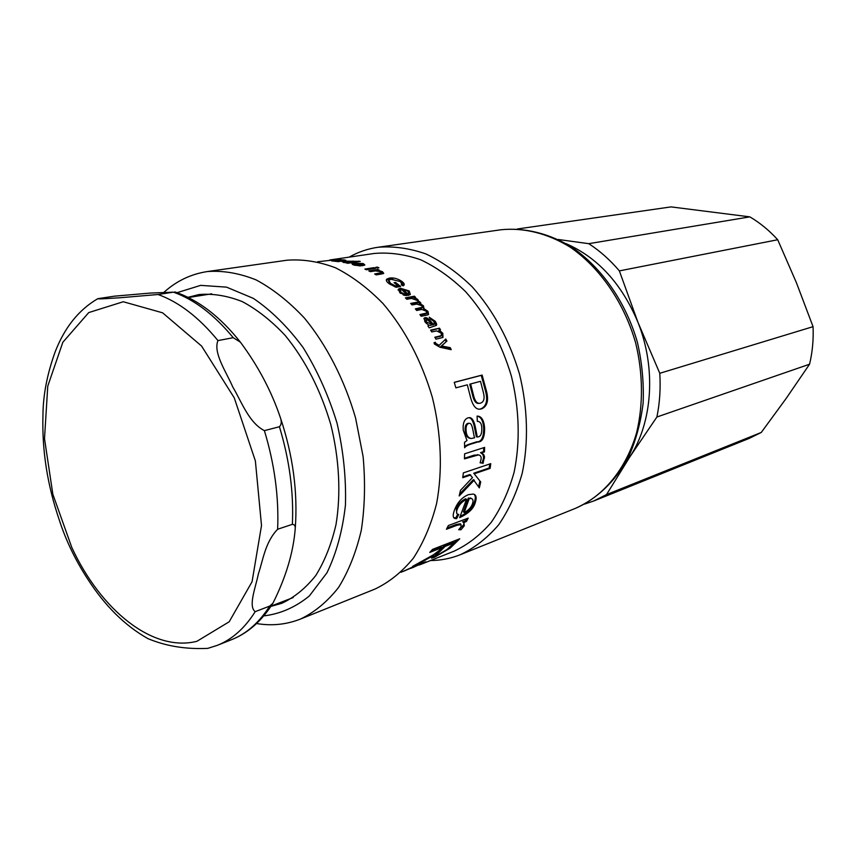 <?xml version="1.0" encoding="UTF-8"?>
<svg xmlns="http://www.w3.org/2000/svg" width="856" height="856" viewBox="0 0 856 856"><rect width="100%" height="100%" fill="white"/><g stroke="black" fill="none" stroke-linecap="round" stroke-linejoin="round"><path stroke-width="1.28" d="M517.42 228.969L671.04 206.895L749.845 216.868L588.735 243.671L558.144 239.477M777.708 239.744L796.455 282.801L813.05 326.671L659.783 373.291L637.945 322.295L619.37 270.892L777.708 239.744C769.309 230.499 760.01 222.87 749.845 216.868M809.562 364.217L786.118 398.5L761.273 432.451L606.519 494.586L629.674 457.147L656.905 417L809.562 364.217C812.462 352.116 813.628 339.597 813.05 326.671M624.955 463.834L629.674 457.147C652.55 422.757 656.424 368.187 637.945 322.295C621.723 283.7 597.702 257.453 565.87 243.564M584.466 504.13L593.7 501.006L606.519 494.586M656.905 417C659.762 402.973 660.714 388.41 659.783 373.291M619.37 270.892C610.05 259.924 599.831 250.851 588.735 243.671M593.7 501.006L749.171 438.411L761.273 432.451M97.531 298.851C78.731 309.883 64.607 327.538 55.18 351.805C47.091 374.179 43.014 395.493 42.95 415.749C41.955 450.438 47.38 485.106 59.214 519.753C65.794 540.222 75.253 559.931 87.59 578.881C104.903 605.855 125.051 625.79 148.024 638.672C160.372 643.723 179.428 649.672 207.762 648.377L217.328 645.338C232.126 639.453 244.752 628.229 255.206 611.666C247.919 606.251 255.794 587.002 258.362 573.948C263.049 560.198 265.039 542.383 277.633 529.243L292.377 524.343C294.443 524.482 295.395 525.851 295.245 528.473C293.394 552.302 285.958 577.212 272.936 603.202L269.715 606.08L255.206 611.666M233.228 337.681L240.418 342.186C258.148 366.015 271.502 391.245 280.458 417.867C281.785 421.751 281.442 424.704 279.42 426.737L264.397 430.643C248.839 422.714 241.478 401.485 232.832 387.094C226.38 372.167 212.93 352.758 217.959 340.592L233.228 337.681C214.257 314.74 194.323 299.568 173.436 292.164L158.071 294.507L120.289 297.728C111.376 298.263 97.926 299.311 97.841 298.68L114.34 296.176L150.378 293.062L173.436 292.164M445.099 339.671L446.179 341.672L446.907 341.073L440.69 346.584L449.486 348.189L450.085 349.43M446.179 341.672L442.541 345.129M434.099 343.063L438.486 345.974L445.794 338.997L446.907 341.073M449.486 348.189L450.245 347.643L451.23 349.687L439.941 347.236L434.516 344.091L434.003 342.775L435.34 342.25L435.8 343.406L439.235 345.385M440.69 346.584L441.439 346.006L450.245 347.643M434.602 342.871L435.34 342.25M430.9 330.587L439.502 328.19L440.519 329.849L438.582 330.812L442.113 333.968L442.745 337.553M438.818 328.897L439.545 330.063M435.094 337.671L440.915 335.991M438.614 330.844L439.299 330.159L442.809 333.305L442.98 337.435L435.929 339.179L434.837 337.232L441.279 335.659L441.289 333.198L436.614 330.898L431.734 331.946L430.6 330.106L439.502 328.19M403.69 291.457L407.263 294.785L408.676 293.351L407.948 291.168L402.951 289.446L407.724 293.833M402.534 290.419L402.951 289.446M407.263 294.785L408.451 293.843M408.28 291.511L410.27 294.592M398.094 290.045L400.03 289.253L404.3 289.478M403.123 294.871L404.995 295.481M400.116 290.773L400.448 293.234M409.189 290.944L410.334 294.528L407.916 295.47L401.603 289.596L400.373 290.184L401.111 292.485L405.188 294.229L406.45 295.673L399.848 292.709L398.447 289.103L400.437 288.247L409.189 290.944L408.751 291.917M404.738 295.192L405.188 294.229M395.13 283.507L399.313 286.717M394.99 286.888L397.248 286.493L397.633 285.476L394.081 282.705L395.568 282.459L400.651 286.482L396.028 287.284L389.084 283.668C386.602 281.774 385.789 280.286 386.666 279.195L389.266 278.114C393.321 277.44 397.516 278.521 401.849 281.378C404.043 283.058 404.728 284.374 403.882 285.305L403.08 285.872L401.25 284.781L401.839 284.374L400.448 281.613L391.042 279.249L388.763 280.147L390.507 283.357L395.312 285.883L397.633 285.476M388.528 280.918L390.55 284.674M400.929 282.009L403.85 285.348M386.666 279.195L386.345 280.265L388.956 279.184L392.851 279.099M395.215 283.486L395.568 282.459M394.948 286.878L395.312 285.883M381.583 272.454L383.349 273.61M376.704 270.731L377.924 270.699M376.105 274.808L381.337 273.503M381.797 273.952L376.201 274.872L374.65 273.984L381.53 272.636L380.717 271.662L375.324 270.881L370.348 271.673L368.808 270.903L377.881 269.458L379.262 270.143L378.02 270.368L382.354 271.62L383.745 273.353L381.797 273.952M377.678 270.582L377.881 269.458M378.93 267.8L377.207 268.067L377.378 267.104L378.93 267.8M377.207 268.067L375.656 267.382L377.378 267.104M375.495 268.345L366.422 269.779L364.87 269.073L373.944 267.65L375.495 268.345M373.805 268.613L373.944 267.65M345.995 261.369L344.133 261.84L344.968 262.332L352.758 261.765L345.995 261.369M352.758 262.171L353.753 262.385M343.449 262.471L344.133 262.353M360.28 261.401L347.729 263.295L342.165 261.722L344.422 261.134L360.28 261.401M358.718 261.636L358.728 261.059M354.224 261.722L354.213 262.321L354.266 261.733M419.322 564.093L411.051 568.277M412.453 567.731L419.504 564.511M400.95 572.3L420.724 563.526L425.881 561.771L419.173 565.046M416.754 565.163L402.566 571.615M403.101 571.455L416.915 565.516M471.592 498.62L468.339 498.01L463.385 511.835L464.209 512.551C468.457 510.326 471.217 507.394 472.48 503.756C473.454 500.846 473.09 499.102 471.378 498.545L469.206 498.62L464.209 512.551M468.339 498.01L469.206 498.62M474.096 494.319C475.615 495.699 475.701 498.288 474.352 502.108C472.833 507.555 468.125 512.305 460.228 516.35M457.714 514.221L455.788 517.912L453.701 517.613M455.788 517.912L456.601 518.65L454.878 518.501C452.856 517.762 452.664 515.119 454.311 510.572C457.168 502.665 461.887 497.347 468.489 494.629L473.422 494.073C476.289 494.875 476.878 497.775 475.198 502.761C473.635 508.603 468.457 513.557 459.651 517.634L466.509 499.369L465.632 498.759C461.01 501.017 457.896 504.387 456.291 508.871L456.826 513.482M466.509 499.369C461.887 501.637 458.763 505.029 457.136 509.545C456.162 512.23 456.398 513.803 457.853 514.263L458.795 514.424L456.601 518.65M489.75 463.984L489.204 467.975L473.753 473.229L480.708 481.982L479.339 487.877L473.379 479.628L459.651 494.019M479.809 481.479L478.611 486.722M474.278 480.098L459.169 495.966L460.485 490.349L472.501 477.584L469.826 474.566L462.839 476.942M473.753 473.229L480.708 481.982M489.204 467.975L490.124 468.393L474.673 473.646M470.747 474.984L462.732 477.712L463.353 472.876L490.755 463.642L490.124 468.393M483.683 447.688L483.544 451.647L480.58 452.61L482.998 454.6L483.619 457.746L482.099 463.075L480.184 462.657M478.665 454.964L474.106 455.146L464.476 458.281M482.099 463.075L480.12 462.796L481.147 458.976C481.307 456.473 480.377 455.125 478.376 454.932L464.455 458.88L464.605 453.819L484.635 447.388L484.475 451.925L481.511 452.888L483.694 454.547L484.496 456.558L483.019 463.438M480.58 452.717L481.511 452.995M480.58 452.61L481.511 452.888M483.544 451.647L484.475 451.925M479.028 403.369C476.022 403.85 473.839 401.004 472.48 394.809L469.751 384.205L470.618 383.948L473.368 394.637C474.748 400.875 476.942 403.754 479.938 403.262L480.484 403.144C484.057 401.978 484.967 398.2 483.201 391.813L480.505 381.316L470.618 383.948M454.269 382.407L481.254 375.367L485.427 390.732C488.027 400.383 486.443 406.44 480.687 408.922L479.585 409.147L480.505 409.093C475.883 409.981 472.394 405.444 470.062 395.504L467.312 384.825L455.884 387.854L454.247 382.332L482.121 375.067L486.326 390.55C488.937 400.276 487.364 406.375 481.596 408.858L480.505 409.093M481.254 375.367L482.121 375.067M468.949 423.378L467.772 423.41C465.782 424.084 464.915 426.449 465.14 430.504C465.407 435.03 467.066 437.651 470.126 438.368M466.081 430.579C466.338 435.244 468.061 437.898 471.239 438.518L474.599 437.78C473.122 433.917 472.715 422.532 469.216 423.346L468.703 423.442C466.713 424.116 465.846 426.491 466.081 430.579L465.14 430.504M477.102 416.166C480.879 416.679 483.073 420.596 483.683 427.914C483.768 437.352 481.436 441.996 476.706 441.824L472.127 443.269C467.943 444.478 465.439 445.591 464.615 446.607M468.607 417.728C471.292 417.664 473.293 421.088 474.609 427.989L476.343 436.806L477.274 436.945C480.451 437.095 481.96 434.142 481.81 428.086C481.65 423.645 480.141 421.398 477.295 421.323L477.102 416.102C481.425 416.059 483.94 420.029 484.614 428.011C484.699 437.523 482.377 442.188 477.648 442.017L473.068 443.451C468.382 444.713 465.568 446.158 464.637 447.774L464.508 442.359L466.991 440.498L463.235 430.161C462.732 423.324 464.294 419.226 467.922 417.878L468.724 417.717C471.795 417.033 474.064 420.478 475.551 428.064L477.274 436.945M474.609 427.989L475.551 428.064M464.113 522.834L463.524 524.995L459.512 528.89M466.734 518.65L465.664 520.662L462.679 521.85L463.931 522.77L464.273 525.809L461.01 529.736L458.709 529.736L460.988 526.943L461.031 524.557L456.911 525.306L446.415 529.275L448.351 525.552L468.2 518.105L466.434 521.454L463.449 522.642M460.806 524.321L460.271 523.754L456.141 524.503L447.153 527.895M460.271 528.88L461.01 529.736M462.721 521.775L463.492 522.567M465.664 520.662L466.434 521.454M454.044 542.918L453.402 541.966L444.51 545.443L445.152 546.395L435.929 555.49L437.769 554.988L447.1 549.402L454.044 542.918L445.152 546.395M444.51 545.443L435.372 554.474L435.779 555.223M435.79 555.448L432.098 556.892M457.414 539.697L451.059 545.871M433.404 554.816L433.714 555.362L424.341 560.637L412.603 566.394L433.254 554.902L438.604 550.943L441.921 547.658L441.279 546.706L431.531 550.504M433.478 554.774L433.714 555.362M441.921 547.658L429.755 552.42L432.515 549.392L459.747 538.788L450.16 548.14L434.506 557.235L431.52 558.155L433.789 555.33M340.891 259.154L317.64 261.765L340.891 259.154M334.685 261.037L341.084 260.738L334.343 260.716L333.786 260.845L334.696 261.251M341.865 261.016L338.527 261.647L331.636 260.898L342.304 260.556L337.061 260.074L343.887 259.86L345.824 260.32L341.865 261.016M361.895 265.595L363.03 264.59L362.002 263.755L356.781 263.391L361.949 264.975M356.749 263.937L356.781 263.391M363.019 264.675L364.421 265.242M352.554 264.579L353.988 264.269M363.254 263.562L364.87 264.975L362.27 265.735L355.411 263.562L354.042 264.012L360.783 265.927L353.806 265.05L351.966 263.744L354.159 263.092L363.254 263.562L363.169 264.718M359.327 265.949L359.392 265.349M415.749 299.247L417.578 300.766M406.129 298.584L413.93 297.139L414.497 297.706M417.632 299.29L418.552 300.895L411.554 298.412L406.814 299.29L405.423 297.867L414.411 296.197L415.674 297.492L414.336 297.738L417.632 299.29L417.129 300.199M414.026 298.412L414.368 297.77M413.983 298.402L414.336 297.738M413.93 297.139L414.411 296.197M426.01 310.846L428.385 314.634M421.612 305.453L423.891 309.005M411.276 304.105L419.108 302.617L419.718 303.291M415.888 309.508L421.858 307.893M420.36 315.179L426.32 313.585M427.315 315.019L421.173 316.26L419.9 314.569L426.716 313.029L426.384 311.263L421.88 309.444L416.669 310.471L415.353 308.856L422.233 307.315L421.848 305.72L416.69 304.062L412.014 304.95L410.655 303.42L419.633 301.719L420.842 303.078L419.633 303.345L423.431 305.785L424.062 308.738L427.979 311.381L428.556 314.505L427.315 315.019M423.602 309.444L424.062 308.738M419.226 304.03L419.633 303.345M419.183 304.019L419.611 303.313M419.108 302.617L419.633 301.719M425.785 319.973L426.341 323.461M428.428 325.098L430.91 325.355L432.098 324.51C430.129 321.813 428.214 320.165 426.352 319.577L426.374 321.942L432.098 324.51M429.765 318.132L434.57 322.017L435.897 325.622M423.827 318.721L424.383 318.528C425.807 318.079 427.679 319.213 429.99 321.952L432.644 324.991L433.896 324.456M428.054 326.115L428.813 325.334L424.886 321.77L424.244 318.058L424.993 317.736C426.416 317.287 428.3 318.443 430.632 321.193L433.297 324.264L434.356 323.932L433.799 321.268L430.236 318.946L429.22 317.212L435.212 321.268C436.71 323.643 437.041 325.034 436.207 325.44L429.177 327.848L427.947 325.943L428.813 325.334M432.644 324.991L433.297 324.264M429.99 321.952L430.632 321.193M420.628 564.478L454.172 551.136C467.9 544.673 480.237 535.096 491.194 522.406C501.07 508.079 508.699 491.398 514.082 472.341C520.309 442.509 519.453 409.082 511.417 376.233C501.573 343.17 486.304 314.987 465.621 291.682C451.433 277.879 436.474 267.254 420.745 259.796C404.92 254.296 389.437 252.178 374.318 253.451L329.785 259.978M430.547 560.541C440.84 560.455 450.812 558.497 460.442 554.656C474.588 547.926 487.31 537.996 498.609 524.889C508.796 510.08 516.671 492.853 522.224 473.197C528.666 442.413 527.778 407.938 519.496 374.061C509.341 339.971 493.591 310.91 472.245 286.867C457.596 272.625 442.156 261.647 425.924 253.943C409.585 248.24 393.61 246.014 377.988 247.266C367.727 248.764 358.118 252.049 349.162 257.132M207.409 271.545C223.138 270.4 239.391 273.192 256.158 279.923C272.925 288.932 289.018 301.654 304.436 318.09C326.639 345.075 344.519 379.818 355.582 418.028L363.115 456.612C365.437 482.42 364.849 506.934 361.318 530.153C356.192 552.099 348.627 571.166 338.634 587.355C327.474 601.575 314.805 612.126 300.617 619.006L375.131 589.003C389.352 582.166 402.095 571.894 413.362 558.176C423.506 542.608 431.253 524.386 436.614 503.499C442.723 470.736 441.322 433.832 432.366 397.43C421.505 360.772 405.038 329.453 382.953 303.484C367.866 288.076 352.03 276.178 335.466 267.778C318.849 261.54 302.671 259.026 286.931 260.224L207.409 271.545C191.081 274.027 176.646 280.896 164.106 292.164M270.86 606.423L281.838 603.287C294.528 597.327 305.86 588.051 315.81 575.457C324.724 561.087 331.454 544.127 336.001 524.589C341.062 493.88 339.329 459.105 330.823 424.672C320.593 389.972 305.421 360.269 285.294 335.573C271.587 320.936 257.271 309.626 242.355 301.644C227.439 295.727 212.994 293.362 199.02 294.55L187.956 297.332M71.829 547.54L52.858 494.286L44.501 438.657L47.765 386.131L62.82 342.293L88.735 312.579L123.264 301.74L162.608 312.825L201.577 346.049L234.266 397.858L255.377 460.935L261.508 525.53L252.06 581.738L229.183 621.788L196.923 641.294C152.721 652.497 100.858 610.125 71.829 547.54M277.633 529.243C278.981 497.069 274.562 464.198 264.397 430.643M217.959 340.592C198.913 317.383 178.958 302.029 158.071 294.507M279.42 426.737C289.499 459.94 293.811 492.468 292.377 524.343M269.715 606.08C259.218 622.537 246.549 633.718 231.719 639.614L217.328 645.338M442.894 346.862L443.654 346.284M435.062 344.016L435.8 343.406M442.113 333.968L442.809 333.305M439.556 336.686L440.262 336.044M400.03 289.253L400.437 288.247M400.694 293.426L401.111 292.485M390.154 284.395L390.507 283.357M401.485 282.405L401.849 281.378M388.956 279.184L389.266 278.114M382.129 272.722L382.354 271.62M379.936 274.177L380.182 273.085M350.735 262.846L350.746 262.311M352.982 262.204L352.993 261.048M344.433 261.701L344.422 261.134M422.297 562.916L422.596 563.676M474.352 502.108L475.198 502.761M456.291 508.871L457.136 509.545M483.619 457.746L484.539 458.067M474.106 455.146L475.037 455.435M472.48 394.809L473.368 394.637M480.687 408.922L481.596 408.858M485.427 390.732L486.326 390.55M467.772 423.41L468.703 423.442M472.127 443.269L473.068 443.451M476.706 441.824L477.648 442.017M483.683 427.914L484.614 428.011M475.444 432.644L476.375 432.762M463.524 524.995L464.273 525.809M456.141 524.503L456.911 525.306M438.336 551.296L438.935 552.28M423.988 559.974L424.341 560.637M433.981 556.207L434.506 557.235M449.603 547.209L450.16 548.14M343.919 260.706L343.887 259.86M354.117 263.958L354.159 263.092M355.058 265.392L355.09 264.857M427.401 312.205L427.979 311.381M422.875 306.651L423.431 305.785M420.628 308.577L421.184 307.721M424.961 314.259L425.55 313.435M430.91 325.355L431.563 324.627M425.732 322.701L426.374 321.942M434.57 322.017L435.212 321.268M431.328 323.547L431.97 322.798M424.383 318.528L424.993 317.736M575.435 508.357C597.349 498.513 614.95 481.65 628.229 457.778C635.751 441.043 640.716 422.832 643.124 403.133C643.958 382.953 642.053 362.719 637.431 342.421C625.982 302.382 601.822 267.639 571.744 247.159C548.76 233.174 524.15 227.311 500.707 229.793C523.487 227.386 547.562 233.217 570.235 247.191C599.96 267.65 624.131 302.596 635.644 342.903C643.059 373.419 643.338 404.62 636.618 432.697C626.078 469.184 603.437 496.298 575.435 508.357L460.442 554.656M177.064 292.688L200.625 285.369L226.53 287.135L253.344 298.37C271.213 310.471 287.83 326.896 303.185 347.654C317.309 370.477 328.576 395.6 336.997 423.014C343.427 450.962 346.241 478.354 345.439 505.179C342.539 530.838 336.376 553.372 326.96 572.792L309.358 595.947C295.481 607.289 280.276 613.945 263.766 615.892M174.785 291.896C198.25 299.835 220.12 316.602 240.418 342.186M280.458 417.867C292.987 455.392 297.92 492.264 295.245 528.473M272.936 603.202C261.733 620.964 248.005 633.108 231.719 639.614M271.095 606.069L293.212 597.552M188.331 297.514L211.742 293.822M440.573 336.301L441.279 335.659M408.226 294.314L408.676 293.351M398.094 289.949L398.447 289.103M401.603 284.995L401.839 284.374M381.284 273.727L381.53 272.636M344.133 262.589L344.133 262.054M352.747 262.546L352.758 261.765M470.533 497.935L471.378 498.545M454.055 517.752L454.878 518.501M477.455 454.643L478.376 454.932M468.286 423.313L469.216 423.346M460.271 523.754L461.031 524.557M362.933 265.617L363.03 264.59M353.977 265.103L354.02 264.322M421.687 308.16L422.233 307.315M426.127 313.842L426.716 313.029M433.703 324.67L434.356 323.932M500.707 229.793L377.988 247.266M300.617 619.006C286.45 624.58 271.769 626.089 256.565 623.532"/></g></svg>
